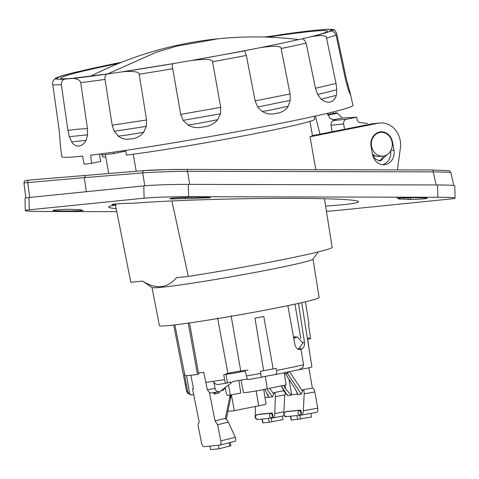 <?xml version="1.0" encoding="UTF-8"?>
<svg xmlns="http://www.w3.org/2000/svg" width="479" height="479" viewBox="0 0 479 479"><rect width="100%" height="100%" fill="white"/><g stroke="black" fill="none" stroke-linecap="round" stroke-linejoin="round"><path stroke-width="0.72" d="M151.987 287.484L159.411 325.684A81.077 3.233 -10 0 0 277.76 307.704A81.077 3.233 -10 0 0 319.104 297.525L313.021 259.091M142.473 281.077L152.065 287.538A81.759 3.263 -10 0 0 271.318 269.288A81.759 3.263 -10 0 0 312.967 259.169L318.254 251.9M115.475 205.084L130.815 282.263L142.58 281.071C155.92 289.585 167.243 288.436 176.559 277.628L188.325 276.437L171.895 200.952M324.451 198.737L332.145 247.326A102.638 4.095 170 0 1 188.325 276.437M116.187 208.682A124.977 5.413 -1.2 0 1 108.673 206.994A124.977 5.413 -1.2 0 1 116.044 205.006A20.525 0.886 -1.2 0 1 111.93 204.557A20.525 0.886 -1.2 0 1 133.749 203.21A124.977 5.413 -1.2 0 1 273.15 198.396A124.977 5.413 -1.2 0 1 358.567 201.731A124.977 5.413 -1.2 0 1 351.197 203.719A124.977 5.413 -1.2 0 1 325.612 206.09M116.044 205.006L116.02 203.94M29.243 209.826L28.979 197.522A33.207 1.437 -1.2 0 0 24.998 198.294L25.255 210.592A33.207 1.437 178.8 0 1 29.243 209.826L144.089 198.192A32.841 1.419 178.8 0 1 188.582 196.683L437.812 197.264A32.841 1.419 178.8 0 1 455.05 198.15A32.841 1.419 178.8 0 1 451.11 198.911L336.084 210.562A32.841 1.419 178.8 0 1 326.433 211.239M116.78 211.664L42.691 211.49A33.207 1.437 178.8 0 1 25.255 210.592M410.461 199.498L404.276 199.096A8.209 0.353 -1.2 0 1 398.726 198.881A8.209 0.353 -1.2 0 1 399.953 198.665L396.983 198.15A20.322 0.88 -1.2 0 1 405.138 197.869A20.322 0.88 -1.2 0 1 427.25 198.276A20.322 0.88 -1.2 0 1 410.461 199.498L410.425 197.767M69.712 209.257L75.904 209.652A8.209 0.353 -1.2 0 1 81.454 209.874A8.209 0.353 -1.2 0 1 80.221 210.089L83.196 210.604A20.322 0.88 -1.2 0 1 75.041 210.886A20.322 0.88 -1.2 0 1 52.924 210.479A20.322 0.88 -1.2 0 1 69.712 209.257M210.485 197.713L197.659 198.192A8.209 0.353 -1.2 0 1 185.181 198.587L171.554 198.941A20.322 0.88 -1.2 0 1 169.895 198.629A20.322 0.88 -1.2 0 1 169.901 198.611A20.322 0.88 -1.2 0 1 189.684 197.33A20.322 0.88 -1.2 0 1 210.485 197.713M28.979 197.522L143.832 185.888A32.841 1.419 -1.2 0 1 188.325 184.379L437.549 184.96A32.841 1.419 -1.2 0 1 454.793 185.852L455.05 198.15M86.028 175.314L84.28 177.643L23.95 182.954L25.872 197.947M453.787 185.523L450.805 172.278L433.226 171.871A2.054 0.976 90.1 0 0 432.256 169.991L186.6 169.416A2.054 0.976 -89.9 0 0 186.559 169.416C172.242 169.368 152.112 169.907 144.448 170.56A2.054 1.796 85.3 0 0 142.712 172.889L84.28 177.643L86.322 191.714M189.69 184.379L187.57 171.296C172.32 171.392 150.879 172.153 142.712 172.889L144.808 185.798M186.642 169.416L432.214 169.991A2.054 0.976 90.1 0 1 432.256 169.991L449.278 170.68L450.799 172.278M315.841 169.716L310.027 136.766L378.105 123.241A21.345 18.759 -95.8 0 1 379.655 123.007A21.345 18.759 -95.8 0 1 400.384 147.993L397.438 169.907M371.075 146.376L372.5 154.46A12.436 10.927 84.2 0 0 384.134 164.728A12.436 10.927 84.2 0 0 393.966 150.19L392.541 142.113A12.436 10.927 -95.8 0 0 380.206 131.911A12.436 10.927 -95.8 0 0 371.075 146.376M133.222 154.232L136.222 171.225M378.105 123.241L371.698 123.887L312.284 135.683A102.638 4.095 170 0 1 310.027 136.766M60.378 146.101L61.869 156.693A147.795 5.898 -10 0 0 82.61 156.088L84.082 164.183A148.083 5.91 -10 0 0 91.567 163.327L90.705 155.16A147.795 5.898 -10 0 0 251.816 128.923A147.795 5.898 -10 0 0 352.945 105.542A147.795 5.898 -10 0 0 352.969 105.362L350.616 95.117M84.082 164.183L82.604 156.088M350.73 95.123L348.826 91.381L345.7 80.358L336.06 35.057C334.492 31.913 332.606 30.614 330.39 31.159C328.678 31.488 329.163 31.165 331.845 30.195L334.689 30.069L336.647 33.314L346.269 78.598L350.73 95.123M317.685 94.525L336.791 89.753L336.024 83.454L326.54 38.11C326.834 35.494 321.954 34.967 311.901 36.524L301.962 38.859M336.791 89.753L336.33 95.369C333.635 103.141 327.744 104.105 321.098 99.129L321.307 99.327M257.69 107.009L290.226 100.368L290.07 93.98L281.119 48.511C281.43 45.906 274.509 45.613 260.342 47.637A140.102 5.592 -10 0 0 301.998 38.853C303.153 38.536 304.53 39.955 306.123 43.11L315.523 88.489L317.655 94.465L321.098 99.129M290.226 100.368L288.19 106.218C285.472 110.505 281.323 112.912 275.742 113.433C271.24 114.715 266.725 114.044 262.205 111.415L258.564 108.164M267.539 37.152A135.479 5.407 170 0 1 327.355 31.315A135.479 5.407 170 0 1 327.235 31.476A135.479 5.407 170 0 1 316.769 35.212C306.782 37.955 287.789 42.134 259.792 47.744L244.637 50.702L246.338 55.432L255.127 100.937L257.6 106.883L258.588 108.188M72.976 78.376A140.102 5.592 -10 0 0 108.152 73.898L122.396 71.796A140.102 5.592 -10 0 0 138.443 69.317A140.102 5.592 -10 0 0 173.655 63.533L190.977 60.546C205.473 58.773 212.658 59.168 212.544 61.731L220.717 107.344L220.514 113.774L217.694 119.69C214.125 124.043 209.161 126.486 202.797 127.019C197.564 128.3 192.606 127.606 187.918 124.935L183.146 120.355L180.703 114.373L172.721 68.719A145.239 5.796 170 0 1 139.191 74.227L146.556 119.978L146.34 126.384L143.736 132.18C139.976 136.713 135.365 138.97 129.899 138.958C126.193 139.928 122.283 138.97 118.157 136.078L114.242 131.27L112.188 125.193L105.003 79.406A145.239 5.796 170 0 1 80.723 82.651C80.137 80.233 77.556 78.807 72.976 78.376L65.593 79.029C62.845 79.286 61.42 81.155 61.324 84.639A145.239 5.796 170 0 1 52.798 84.747C51.858 82.382 52.906 80.304 55.953 78.52C58.678 77.784 59.162 77.46 57.408 77.55L58.504 77.616M87.453 128.492C79.46 129.408 83.316 128.318 69.096 130.318L67.94 130.498L69.347 136.701L87.573 134.815L87.453 128.492L80.723 82.651M87.573 134.815L86.13 140.335C81.981 147.634 75.281 147.795 71.599 141.85L69.347 136.701M67.94 130.498L61.324 84.639M60.414 145.987L59.246 130.605L52.798 84.747M99.351 154.07L100.662 161.507L91.567 163.327M330.917 113.858L336.36 112.775L337.491 113.2L342.281 118.026L332.719 119.93M330.696 113.9L329.75 114.086M344.545 129.276L343.659 123.971C343.419 121.444 344.371 119.858 346.521 119.223L333.929 120.498L335.959 120.097L334.959 120.217L330.049 118.421L327.313 113.325M346.521 119.223L356.723 117.193L357.334 120.75L358.987 122.432L366.549 123.343M356.723 117.193L342.281 118.026M319.978 134.132L315.38 116.05M332.157 131.737L331.067 125.247C330.827 122.72 331.779 121.133 333.929 120.498M372.44 154.106A11.903 10.46 84.2 0 0 372.782 154.382A11.903 10.46 84.2 0 0 379.691 156.429L383.008 156.088A11.903 10.46 -95.8 0 1 371.536 146.287A11.903 10.46 -95.8 0 1 380.607 132.402A11.903 10.46 -95.8 0 1 392.079 142.203A11.903 10.46 -95.8 0 1 383.008 156.088M372.782 154.382L375.626 159.285L380.554 160.974L387.08 154.675M378.793 160.854A8.209 7.221 86.3 0 0 383.332 156.052M380.051 132.455A12.316 10.825 84.2 0 0 378.572 132.288M382.458 164.692A12.316 10.825 84.2 0 0 390.607 150.957M371.698 123.887L373.452 123.636M329.324 31.273L330.39 31.159A140.102 5.592 -10 0 1 311.901 36.524M109.086 73.76L71.892 78.388A135.479 5.407 170 0 1 60.779 78.46A135.479 5.407 170 0 1 60.564 78.053A135.479 5.407 170 0 1 118.816 63.378M264.354 37.057L314.08 30.375L323.115 29.56C331.63 28.908 334.306 29.68 334.689 30.069M54.396 79.275L56.187 77.867C59.408 76.484 65.372 74.724 74.089 72.592L85.843 69.886M298.668 39.595A362.651 362.651 0 0 0 218.226 38.775L176.751 46.152L156.124 52.295L107.488 73.994M108.152 73.898C105.673 74.161 104.626 75.999 105.003 79.406M122.396 71.796C133.378 70.922 138.982 71.73 139.191 74.227M173.685 63.527C172.135 63.671 171.811 65.401 172.721 68.719M190.977 60.546L244.38 50.93M56.187 77.867L57.408 77.55A140.102 5.592 -10 0 1 75.898 72.185M84.981 70.233L85.801 69.856A140.102 5.592 -10 0 1 121.678 62.234M314.194 116.307L314.727 119.319A107.769 4.299 170 0 1 243.015 135.964A107.769 4.299 170 0 1 126.438 155.118L125.606 150.394M113.733 152.112L113.99 153.537A123.163 4.916 -10 0 1 101.65 154.962L101.446 153.795M113.99 153.537L125.726 151.077M105.793 157.07A107.769 4.299 170 0 1 102.5 156.603L102.201 154.903M80.215 209.712L80.221 210.089M185.157 197.456L185.181 198.587M197.659 198.192L197.635 197.222M404.276 199.096L404.252 197.893M399.941 198.031L399.953 198.665M287.867 305.65L294.83 344.329C295.705 347.922 297.465 349.658 300.111 349.526A66.108 2.64 -10 0 0 300.507 349.43L300.998 349.263C303.74 348.047 304.895 345.7 304.464 342.234L298.459 303.387M294.375 337.342L293.549 337.126L295.172 336.791L297.321 337.042M294.962 304.147L300.734 338.306M231.094 315.727L240.889 371.86A65.922 2.629 170 0 0 245.428 371.081L246.398 375.973C246.924 378.35 247.493 379.56 248.104 379.602L261.821 377.153A8.526 0.341 -10 0 1 274.623 374.74L298.561 369.764C302.231 368.411 303.89 366.74 303.548 364.759L300.998 349.263M298.722 369.74A12.807 0.509 -10 0 0 311.895 366.896L301.722 302.65M305.446 301.788L308.949 323.894A66.497 2.652 170 0 1 308.422 324.343L310.661 338.527A66.246 2.64 170 0 1 309.721 338.916L309.033 337.875A66.264 2.646 170 0 1 307.38 338.396M309.727 353.185L307.68 339.126M193.684 394.63L191.372 394.93L187.385 393.097L186.63 391.415L185.223 384.164A65.833 2.629 -10 0 0 186.307 384.386L184.385 374.249A66.018 2.635 170 0 0 184.666 374.255M188.289 323.103L197.456 374.458A67.635 2.7 -10 0 1 184.96 375.722L174.847 324.882M197.456 374.458L198.3 374.279L199.192 372.83M205.802 382.41A65.833 2.629 -10 0 0 213.682 381.278L213.706 381.38A65.833 2.629 -10 0 0 213.736 381.374A65.833 2.629 -10 0 0 213.766 381.368L215.041 388.535A65.707 2.623 170 0 1 207.305 389.643L203.713 372.291A66.018 2.635 -10 0 1 198.462 372.985L189.528 322.924M217.58 317.978L228.022 374.003A65.922 2.629 170 0 1 223.771 374.686L224.579 379.608C225.022 381.991 225.543 383.212 226.148 383.26L227.363 382.829A11.448 0.455 170 0 1 230.615 382.026L230.812 383.236L232.734 381.589A11.448 0.455 -10 0 1 247.463 379.123M240.889 371.86A12.334 0.491 170 0 1 228.022 374.003M261.756 377.165L261.109 376.195L260.432 371.321A65.874 2.629 -10 0 0 263.612 370.734L255.002 318.134A66.803 2.664 -10 0 0 263.797 316.475L273.156 368.932A65.874 2.629 -10 0 0 276.144 368.357L276.533 370.441C277.066 372.907 276.425 374.339 274.623 374.74M299.411 349.592L299.764 349.58M298.752 349.502L300.8 348.173M225.256 388.044L226.363 393.54L227.333 395.498L240.769 393.115L238.841 380.452M228.459 385.11L230.309 395.193M227.92 411.323L234.315 410.677L231.435 394.971M186.307 384.386L187.684 391.63A65.707 2.623 170 0 1 186.63 391.415M186.541 375.626L189.792 394.528L187.684 391.63M207.305 389.643L209.461 392.535L210.736 393.014L219.681 391.72C217.089 391.87 215.544 390.81 215.041 388.535M230.812 383.236L219.681 391.72M191.372 394.93L189.792 394.528M190.816 375.237L193.504 388.709L192.522 388.81L199.258 422.538C198.246 423.041 197.935 424.43 198.312 426.711L201.533 442.859C202.132 445.326 203.048 446.602 204.288 446.685L219.813 445.105M219.681 445.129C220.843 444.799 221.22 443.392 220.825 440.908L217.604 424.759L215.059 420.939L209.377 392.493M221.37 390.75L223.184 390.295L225.34 387.589M193.48 388.571L192.522 388.81M215.059 420.939L224.435 418.556C225.699 418.628 226.998 419.808 228.333 422.089L235.297 437.309C236.111 439.668 235.961 441.015 234.86 441.351L219.867 445.087M213.778 392.588L214.053 393.983L214.388 393.948L215.933 392.277M230.74 397.498L226.274 419.418M230.435 397.845L230.148 394.935M209.928 446.111L210.634 449.661L219.023 448.811L230.603 445.757M219.023 448.811L218.31 445.266M214.101 392.541L214.382 393.948L219.029 392.984L219.633 391.726M214.49 393.924L219.029 392.99M213.766 381.368C214.305 383.583 215.849 384.613 218.394 384.451A61.731 2.461 -10 0 0 226.064 383.272M226.148 383.26L218.394 384.451M247.894 370.153A11.292 0.449 -10 0 0 238.009 371.441A11.292 0.449 -10 0 0 225.95 373.913M263.6 370.686L273.156 368.932M234.315 410.677L258.696 405.833A14.37 0.575 -10 0 0 266.025 404.025L263.725 389.535M284.245 372.836L286.083 384.906A84.232 3.359 -10 0 0 267.294 388.804A14.142 0.563 170 0 1 252.146 391.6A14.142 0.563 170 0 1 243.452 392.6L241.015 380.081M317.709 408.162C318.05 410.665 317.637 412.078 316.469 412.401L301.387 415.101C302.554 414.754 303.201 413.299 303.327 410.737L317.709 408.162L314.847 391.936C314.374 389.661 313.553 388.379 312.398 388.098L302.704 389.792L302.536 391.199L289.591 371.728M308.811 367.782L312.398 388.098M293.795 338.563L295.298 337.497L297.429 337.03L293.591 337.42M297.429 337.03L302.968 343.108L298.178 349.305M293.633 337.665L295.298 337.497M283.388 385.445L285.652 388.852L291.22 395.187L287.214 395.319L281.053 385.918M284.783 372.722L294.681 387.936L297.645 393.912L297.651 394.534L297.237 394.169L291.717 394.726L291.22 395.187M302.536 391.199L301.273 394.169L297.651 394.534M301.273 394.169L287.598 373.596L288.484 371.961M285.43 373.818L287.598 373.596L286.843 372.303M303.327 410.737L304.189 393.846C304.309 391.253 303.818 389.9 302.704 389.792M285.562 392.798L284.688 395.816L283.796 413.581M284.634 416.113L286.083 416.652M286.412 411.557L300.572 410.102L301.327 411.718L300.578 411.91A1.641 0.701 -104.4 0 0 299.519 410.371L300.572 410.102M301.315 413.443L300.908 413.515L300.483 415.197L301.315 413.443L301.327 411.718M300.555 415.185L301.387 415.101M286.532 411.521L285.376 411.838M286.502 416.61C283.544 415.604 283.227 413.994 285.538 411.79L299.519 410.371C297.154 412.587 297.477 414.191 300.483 415.197L300.513 415.191M290.496 416.215L291.172 420.035L297.639 419.394L311.548 416.999L310.913 413.401M307.5 339.144L309.721 338.916M283.179 389.164L283.484 390.75L285.496 392.918M283.484 390.75L273.82 392.624L273.677 394.037L269.719 388.277M272.042 418.047L272.874 417.963C274.036 417.616 274.659 416.161 274.754 413.599L275.365 396.69C275.455 394.085 274.94 392.732 273.82 392.624M255.235 416.49L255.367 406.491M256.175 419.059L257.492 419.526M257.81 414.425L271.988 412.964L272.761 414.58L272.018 414.784A1.641 0.701 -105.4 0 0 270.934 413.257L271.988 412.964M272.779 416.311L272.365 416.389L271.97 418.065L272.779 416.311L272.761 414.58M272.024 418.053L257.774 419.514C253.427 418.371 255.349 415.077 256.882 414.688L256.78 414.73M272.874 417.963L284.251 415.712L273.054 417.933M264.965 397.36L272.449 397.013L273.677 394.037M264.737 389.337L268.833 397.378M257.983 419.478C255.02 418.526 254.672 416.922 256.954 414.67L270.934 413.257C268.605 415.515 268.947 417.113 271.97 418.065L271.755 418.095M261.983 419.089L262.708 422.879L269.18 422.244L283.047 419.61L282.376 416.083M143.832 185.888L144.089 198.192M436.171 184.96L433.226 171.871L187.57 171.296A2.054 0.976 -89.9 0 0 186.6 169.416L165.848 169.65L144.323 170.566L29.381 180.074A2.054 1.814 -94.8 0 0 27.758 182.397L29.686 197.45M437.549 184.96L437.812 197.264M188.582 196.683L188.325 184.379M23.95 182.954C25.112 180.26 23.226 180.954 29.381 180.074A2.054 1.814 -94.8 0 1 29.518 180.068M336.06 35.057A145.239 5.796 170 0 1 326.54 38.11M306.123 43.11A145.239 5.796 170 0 1 281.119 48.511M246.338 55.432A145.239 5.796 170 0 1 212.544 61.731M327.792 115.128L337.491 113.2M335.959 120.097A134.342 5.359 -10 0 0 334.091 120.193M367.603 123.468L366.639 123.354M343.659 123.971L331.067 125.247M392.073 142.161L392.541 142.113M393.966 150.19L390.852 150.52M349.227 90.058L348.514 90.519M347.724 84.783L346.892 85.28M346.269 78.598L345.425 79.065M55.953 78.526A140.102 5.592 170 0 1 55.953 78.52A140.102 5.592 -10 0 0 65.593 79.029M191.139 60.516A140.102 5.592 -10 0 0 244.637 50.702M322.205 29.68A140.102 5.592 -10 0 1 331.845 30.189A140.102 5.592 170 0 1 331.845 30.195M314.829 30.333A140.102 5.592 -10 0 0 279.646 34.811M265.402 36.913A140.102 5.592 -10 0 0 264.462 37.057M86.13 140.335L71.599 141.85M146.556 119.978L112.188 125.193M146.34 126.384L114.242 131.27M143.736 132.18L143.538 132.21C132.336 134.258 124.139 135.515 118.96 135.994L118.157 136.078M220.717 107.344L180.703 114.373M220.514 113.774L183.146 120.355M217.694 119.69L217.454 119.732C202.497 122.732 192.881 124.438 188.618 124.857L187.918 124.935M290.07 93.98L255.115 100.877M288.19 106.218L287.969 106.26C273.293 109.535 264.839 111.242 262.606 111.373L262.205 111.415M336.024 83.454L315.475 88.25M336.33 95.369L321.104 99.159M173.919 198.941L173.901 198.019M208.91 197.462L208.922 197.839M171.536 198.246L171.554 198.941M408.138 197.803L408.174 199.492M304.464 342.234L302.908 342.389M185.223 384.164A65.833 2.629 170 0 1 185.193 384.11L173.703 325.019M224.579 379.608A65.833 2.629 170 0 1 213.682 381.278M246.398 375.973A65.833 2.629 -10 0 0 260.756 373.416M303.548 364.759A65.833 2.629 170 0 1 276.533 370.441M261.696 377.171A61.731 2.461 170 0 1 248.104 379.602M230.094 395.217L225.298 418.76M217.604 424.759L228.333 422.089M220.825 440.908L235.297 437.309M229.854 446.087L229.19 442.77M226.016 374.327L227.363 382.829M256.193 390.924L258.696 405.833M287.598 395.552L281.257 385.876M291.717 394.726L288.987 379.248M285.652 388.852L284.993 385.122M297.237 394.169L296.776 391.577M304.189 393.846L314.847 391.936M301.531 415.071L316.469 412.401M300.578 411.91L300.908 413.515M290.741 416.191L291.418 420.023M297.639 419.394L296.962 415.562M300.363 418.987L299.71 415.281M275.365 396.69L284.849 394.804M268.408 397.007L267.923 394.462M272.449 397.013L266.869 388.894M274.754 413.599L283.772 411.808M272.018 414.784L272.365 416.389M262.229 419.059L262.959 422.873M269.18 422.244L268.45 418.43M271.898 421.801L271.198 418.155M265.264 376.368L267.294 388.804M299.112 349.574L300.507 349.43M309.931 121.355L312.452 135.647M327.588 114.517L330.019 114.032M377.458 132.719L380.607 132.402M373.249 123.654L379.655 123.007M333.276 111.888L333.528 113.337M121.468 71.94L173.667 63.533M218.226 38.775A362.651 362.651 0 0 0 90.399 76.317M85.657 69.862L121.786 62.192M108.685 173.464L105.35 154.567M185.193 384.11L185.277 384.469M230.992 395.061L230.746 397.474M235.824 439.758L235.333 437.393M230.854 445.763L230.207 442.518M286.472 411.533L285.472 411.802L283.73 414.131C284.586 416.311 285.448 417.143 286.322 416.64L300.303 415.221"/></g></svg>
